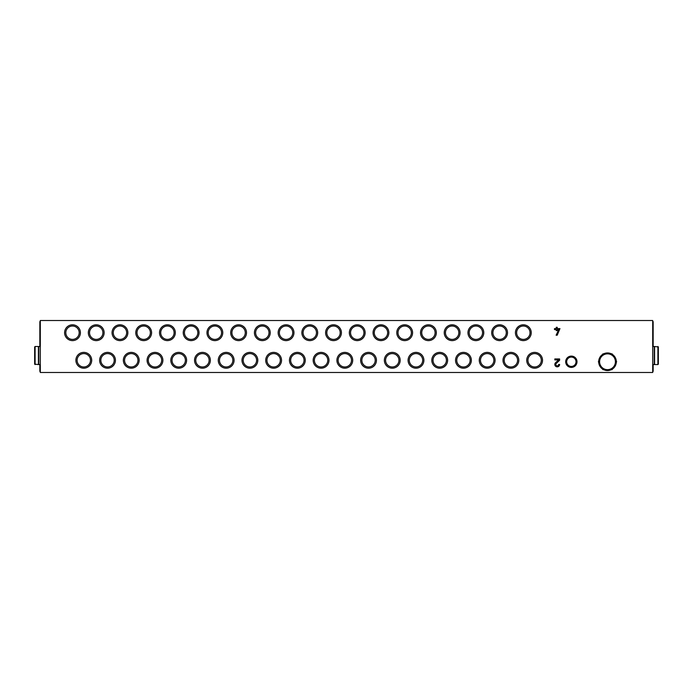 <?xml version="1.0" encoding="UTF-8"?>
<svg xmlns="http://www.w3.org/2000/svg" width="693" height="693" viewBox="0 0 693 693"><rect width="100%" height="100%" fill="white"/><g stroke="black" fill="none" stroke-linecap="round" stroke-linejoin="round"><path stroke-width="1.04" d="M652.702 372.488L652.702 320.512L40.298 320.512L40.298 372.488L652.702 372.488M577 361.755A5.648 5.648 0 0 1 568.52 366.649A5.648 5.648 0 0 1 568.52 356.86A5.648 5.648 0 0 1 577 361.755M531.236 332.718A7.909 7.909 0 0 1 519.378 339.561A7.909 7.909 0 0 1 519.378 325.866A7.909 7.909 0 0 1 531.236 332.718M80.414 332.718A7.909 7.909 0 0 1 68.546 339.561A7.909 7.909 0 0 1 68.546 325.866A7.909 7.909 0 0 1 80.414 332.718M104.141 332.718A7.909 7.909 0 0 1 92.273 339.561A7.909 7.909 0 0 1 92.273 325.866A7.909 7.909 0 0 1 104.141 332.718M127.867 332.718A7.909 7.909 0 0 1 116 339.561A7.909 7.909 0 0 1 116 325.866A7.909 7.909 0 0 1 127.867 332.718M151.594 332.718A7.909 7.909 0 0 1 139.726 339.561A7.909 7.909 0 0 1 139.726 325.866A7.909 7.909 0 0 1 151.594 332.718M175.32 332.718A7.909 7.909 0 0 1 163.461 339.561A7.909 7.909 0 0 1 163.461 325.866A7.909 7.909 0 0 1 175.32 332.718M199.047 332.718A7.909 7.909 0 0 1 187.188 339.561A7.909 7.909 0 0 1 187.188 325.866A7.909 7.909 0 0 1 199.047 332.718M222.774 332.718A7.909 7.909 0 0 1 210.915 339.561A7.909 7.909 0 0 1 210.915 325.866A7.909 7.909 0 0 1 222.774 332.718M246.509 332.718A7.909 7.909 0 0 1 234.641 339.561A7.909 7.909 0 0 1 234.641 325.866A7.909 7.909 0 0 1 246.509 332.718M270.235 332.718A7.909 7.909 0 0 1 258.368 339.561A7.909 7.909 0 0 1 258.368 325.866A7.909 7.909 0 0 1 270.235 332.718M293.962 332.718A7.909 7.909 0 0 1 282.094 339.561A7.909 7.909 0 0 1 282.094 325.866A7.909 7.909 0 0 1 293.962 332.718M317.689 332.718A7.909 7.909 0 0 1 305.821 339.561A7.909 7.909 0 0 1 305.821 325.866A7.909 7.909 0 0 1 317.689 332.718M341.415 332.718A7.909 7.909 0 0 1 329.547 339.561A7.909 7.909 0 0 1 329.547 325.866A7.909 7.909 0 0 1 341.415 332.718M365.142 332.718A7.909 7.909 0 0 1 353.283 339.561A7.909 7.909 0 0 1 353.283 325.866A7.909 7.909 0 0 1 365.142 332.718M388.868 332.718A7.909 7.909 0 0 1 377.009 339.561A7.909 7.909 0 0 1 377.009 325.866A7.909 7.909 0 0 1 388.868 332.718M412.595 332.718A7.909 7.909 0 0 1 400.736 339.561A7.909 7.909 0 0 1 400.736 325.866A7.909 7.909 0 0 1 412.595 332.718M436.33 332.718A7.909 7.909 0 0 1 424.462 339.561A7.909 7.909 0 0 1 424.462 325.866A7.909 7.909 0 0 1 436.33 332.718M460.057 332.718A7.909 7.909 0 0 1 448.189 339.561A7.909 7.909 0 0 1 448.189 325.866A7.909 7.909 0 0 1 460.057 332.718M483.783 332.718A7.909 7.909 0 0 1 471.916 339.561A7.909 7.909 0 0 1 471.916 325.866A7.909 7.909 0 0 1 483.783 332.718M507.51 332.718A7.909 7.909 0 0 1 495.642 339.561A7.909 7.909 0 0 1 495.642 325.866A7.909 7.909 0 0 1 507.51 332.718M542.532 360.282A7.909 7.909 0 0 1 530.673 367.134A7.909 7.909 0 0 1 530.673 353.439A7.909 7.909 0 0 1 542.532 360.282M91.71 360.282A7.909 7.909 0 0 1 79.842 367.134A7.909 7.909 0 0 1 79.842 353.439A7.909 7.909 0 0 1 91.71 360.282M115.436 360.282A7.909 7.909 0 0 1 103.578 367.134A7.909 7.909 0 0 1 103.578 353.439A7.909 7.909 0 0 1 115.436 360.282M139.163 360.282A7.909 7.909 0 0 1 127.304 367.134A7.909 7.909 0 0 1 127.304 353.439A7.909 7.909 0 0 1 139.163 360.282M162.89 360.282A7.909 7.909 0 0 1 151.031 367.134A7.909 7.909 0 0 1 151.031 353.439A7.909 7.909 0 0 1 162.89 360.282M186.616 360.282A7.909 7.909 0 0 1 174.757 367.134A7.909 7.909 0 0 1 174.757 353.439A7.909 7.909 0 0 1 186.616 360.282M210.351 360.282A7.909 7.909 0 0 1 198.484 367.134A7.909 7.909 0 0 1 198.484 353.439A7.909 7.909 0 0 1 210.351 360.282M234.078 360.282A7.909 7.909 0 0 1 222.21 367.134A7.909 7.909 0 0 1 222.21 353.439A7.909 7.909 0 0 1 234.078 360.282M257.805 360.282A7.909 7.909 0 0 1 245.937 367.134A7.909 7.909 0 0 1 245.937 353.439A7.909 7.909 0 0 1 257.805 360.282M281.531 360.282A7.909 7.909 0 0 1 269.664 367.134A7.909 7.909 0 0 1 269.664 353.439A7.909 7.909 0 0 1 281.531 360.282M305.258 360.282A7.909 7.909 0 0 1 293.399 367.134A7.909 7.909 0 0 1 293.399 353.439A7.909 7.909 0 0 1 305.258 360.282M328.984 360.282A7.909 7.909 0 0 1 317.125 367.134A7.909 7.909 0 0 1 317.125 353.439A7.909 7.909 0 0 1 328.984 360.282M352.711 360.282A7.909 7.909 0 0 1 340.852 367.134A7.909 7.909 0 0 1 340.852 353.439A7.909 7.909 0 0 1 352.711 360.282M376.446 360.282A7.909 7.909 0 0 1 364.579 367.134A7.909 7.909 0 0 1 364.579 353.439A7.909 7.909 0 0 1 376.446 360.282M400.173 360.282A7.909 7.909 0 0 1 388.305 367.134A7.909 7.909 0 0 1 388.305 353.439A7.909 7.909 0 0 1 400.173 360.282M423.899 360.282A7.909 7.909 0 0 1 412.032 367.134A7.909 7.909 0 0 1 412.032 353.439A7.909 7.909 0 0 1 423.899 360.282M447.626 360.282A7.909 7.909 0 0 1 435.758 367.134A7.909 7.909 0 0 1 435.758 353.439A7.909 7.909 0 0 1 447.626 360.282M471.353 360.282A7.909 7.909 0 0 1 459.485 367.134A7.909 7.909 0 0 1 459.485 353.439A7.909 7.909 0 0 1 471.353 360.282M495.079 360.282A7.909 7.909 0 0 1 483.22 367.134A7.909 7.909 0 0 1 483.22 353.439A7.909 7.909 0 0 1 495.079 360.282M518.806 360.282A7.909 7.909 0 0 1 506.947 367.134A7.909 7.909 0 0 1 506.947 353.439A7.909 7.909 0 0 1 518.806 360.282M559.615 364.457L558.627 364.457A1.403 1.403 0 0 1 556.67 365.739A1.403 1.403 0 0 1 556.262 363.435L559.615 360.291L559.615 358.931L554.833 358.931L554.833 359.918L558.567 359.918L555.587 362.708A2.391 2.391 0 0 0 556.271 366.649A2.391 2.391 0 0 0 559.615 364.457M554.487 329.599L556.236 329.599L556.236 330.587L557.224 330.587L557.224 329.599L558.74 329.599L556.124 335.213L557.215 335.213L559.961 328.612L557.224 328.612L557.224 327.295L556.236 327.295L556.236 328.612L554.487 328.612L554.487 329.599M576.022 361.755A4.669 4.669 0 0 1 569.014 365.8A4.669 4.669 0 0 1 569.014 357.709A4.669 4.669 0 0 1 576.022 361.755M530.015 332.718A6.687 6.687 0 0 1 519.984 338.505A6.687 6.687 0 0 1 519.984 326.923A6.687 6.687 0 0 1 530.015 332.718M79.184 332.718A6.687 6.687 0 0 1 69.161 338.505A6.687 6.687 0 0 1 69.161 326.923A6.687 6.687 0 0 1 79.184 332.718M102.91 332.718A6.687 6.687 0 0 1 92.888 338.505A6.687 6.687 0 0 1 92.888 326.923A6.687 6.687 0 0 1 102.91 332.718M126.646 332.718A6.687 6.687 0 0 1 116.615 338.505A6.687 6.687 0 0 1 116.615 326.923A6.687 6.687 0 0 1 126.646 332.718M150.372 332.718A6.687 6.687 0 0 1 140.341 338.505A6.687 6.687 0 0 1 140.341 326.923A6.687 6.687 0 0 1 150.372 332.718M174.099 332.718A6.687 6.687 0 0 1 164.068 338.505A6.687 6.687 0 0 1 164.068 326.923A6.687 6.687 0 0 1 174.099 332.718M197.826 332.718A6.687 6.687 0 0 1 187.794 338.505A6.687 6.687 0 0 1 187.794 326.923A6.687 6.687 0 0 1 197.826 332.718M221.552 332.718A6.687 6.687 0 0 1 211.521 338.505A6.687 6.687 0 0 1 211.521 326.923A6.687 6.687 0 0 1 221.552 332.718M245.279 332.718A6.687 6.687 0 0 1 235.256 338.505A6.687 6.687 0 0 1 235.256 326.923A6.687 6.687 0 0 1 245.279 332.718M269.005 332.718A6.687 6.687 0 0 1 258.983 338.505A6.687 6.687 0 0 1 258.983 326.923A6.687 6.687 0 0 1 269.005 332.718M292.741 332.718A6.687 6.687 0 0 1 282.709 338.505A6.687 6.687 0 0 1 282.709 326.923A6.687 6.687 0 0 1 292.741 332.718M316.467 332.718A6.687 6.687 0 0 1 306.436 338.505A6.687 6.687 0 0 1 306.436 326.923A6.687 6.687 0 0 1 316.467 332.718M340.194 332.718A6.687 6.687 0 0 1 330.163 338.505A6.687 6.687 0 0 1 330.163 326.923A6.687 6.687 0 0 1 340.194 332.718M363.92 332.718A6.687 6.687 0 0 1 353.889 338.505A6.687 6.687 0 0 1 353.889 326.923A6.687 6.687 0 0 1 363.92 332.718M387.647 332.718A6.687 6.687 0 0 1 377.616 338.505A6.687 6.687 0 0 1 377.616 326.923A6.687 6.687 0 0 1 387.647 332.718M411.373 332.718A6.687 6.687 0 0 1 401.351 338.505A6.687 6.687 0 0 1 401.351 326.923A6.687 6.687 0 0 1 411.373 332.718M435.1 332.718A6.687 6.687 0 0 1 425.078 338.505A6.687 6.687 0 0 1 425.078 326.923A6.687 6.687 0 0 1 435.1 332.718M458.827 332.718A6.687 6.687 0 0 1 448.804 338.505A6.687 6.687 0 0 1 448.804 326.923A6.687 6.687 0 0 1 458.827 332.718M482.562 332.718A6.687 6.687 0 0 1 472.531 338.505A6.687 6.687 0 0 1 472.531 326.923A6.687 6.687 0 0 1 482.562 332.718M506.288 332.718A6.687 6.687 0 0 1 496.257 338.505A6.687 6.687 0 0 1 496.257 326.923A6.687 6.687 0 0 1 506.288 332.718M541.311 360.282A6.687 6.687 0 0 1 531.288 366.077A6.687 6.687 0 0 1 531.288 354.495A6.687 6.687 0 0 1 541.311 360.282M90.488 360.282A6.687 6.687 0 0 1 80.457 366.077A6.687 6.687 0 0 1 80.457 354.495A6.687 6.687 0 0 1 90.488 360.282M114.215 360.282A6.687 6.687 0 0 1 104.184 366.077A6.687 6.687 0 0 1 104.184 354.495A6.687 6.687 0 0 1 114.215 360.282M137.942 360.282A6.687 6.687 0 0 1 127.91 366.077A6.687 6.687 0 0 1 127.91 354.495A6.687 6.687 0 0 1 137.942 360.282M161.668 360.282A6.687 6.687 0 0 1 151.637 366.077A6.687 6.687 0 0 1 151.637 354.495A6.687 6.687 0 0 1 161.668 360.282M185.395 360.282A6.687 6.687 0 0 1 175.372 366.077A6.687 6.687 0 0 1 175.372 354.495A6.687 6.687 0 0 1 185.395 360.282M209.121 360.282A6.687 6.687 0 0 1 199.099 366.077A6.687 6.687 0 0 1 199.099 354.495A6.687 6.687 0 0 1 209.121 360.282M232.848 360.282A6.687 6.687 0 0 1 222.825 366.077A6.687 6.687 0 0 1 222.825 354.495A6.687 6.687 0 0 1 232.848 360.282M256.583 360.282A6.687 6.687 0 0 1 246.552 366.077A6.687 6.687 0 0 1 246.552 354.495A6.687 6.687 0 0 1 256.583 360.282M280.31 360.282A6.687 6.687 0 0 1 270.279 366.077A6.687 6.687 0 0 1 270.279 354.495A6.687 6.687 0 0 1 280.31 360.282M304.036 360.282A6.687 6.687 0 0 1 294.005 366.077A6.687 6.687 0 0 1 294.005 354.495A6.687 6.687 0 0 1 304.036 360.282M327.763 360.282A6.687 6.687 0 0 1 317.732 366.077A6.687 6.687 0 0 1 317.732 354.495A6.687 6.687 0 0 1 327.763 360.282M351.49 360.282A6.687 6.687 0 0 1 341.458 366.077A6.687 6.687 0 0 1 341.458 354.495A6.687 6.687 0 0 1 351.49 360.282M375.216 360.282A6.687 6.687 0 0 1 365.194 366.077A6.687 6.687 0 0 1 365.194 354.495A6.687 6.687 0 0 1 375.216 360.282M398.943 360.282A6.687 6.687 0 0 1 388.92 366.077A6.687 6.687 0 0 1 388.92 354.495A6.687 6.687 0 0 1 398.943 360.282M422.678 360.282A6.687 6.687 0 0 1 412.647 366.077A6.687 6.687 0 0 1 412.647 354.495A6.687 6.687 0 0 1 422.678 360.282M446.405 360.282A6.687 6.687 0 0 1 436.373 366.077A6.687 6.687 0 0 1 436.373 354.495A6.687 6.687 0 0 1 446.405 360.282M470.131 360.282A6.687 6.687 0 0 1 460.1 366.077A6.687 6.687 0 0 1 460.1 354.495A6.687 6.687 0 0 1 470.131 360.282M493.858 360.282A6.687 6.687 0 0 1 483.827 366.077A6.687 6.687 0 0 1 483.827 354.495A6.687 6.687 0 0 1 493.858 360.282M517.584 360.282A6.687 6.687 0 0 1 507.553 366.077A6.687 6.687 0 0 1 507.553 354.495A6.687 6.687 0 0 1 517.584 360.282M652.702 371.361L653.152 371.361L653.152 364.579M653.152 346.5L653.152 321.639L652.702 321.639M40.298 371.361L39.847 371.361L39.847 364.579M39.847 346.5L39.847 321.639L40.298 321.639M658.35 358.931L658.35 352.148M658.35 346.95L658.35 364.128L658.35 346.95L654.582 346.5L654.582 364.579L657.9 364.579L657.9 346.5M652.702 364.579L654.244 364.579L654.244 346.5L652.702 346.5M34.65 352.148L34.65 358.931M34.65 364.128L34.65 346.95L34.65 364.128L38.418 364.579L38.418 346.5L35.1 346.5L35.1 364.579M40.298 346.5L38.756 346.5L38.756 364.579L40.298 364.579M616.302 362.344A8.81 8.81 0 0 1 612.413 369.074M611.391 369.664A8.81 8.81 0 0 1 603.62 369.664M602.598 369.074A8.81 8.81 0 0 1 598.709 362.344M598.709 361.166A8.81 8.81 0 0 1 602.598 354.435M603.62 353.846A8.81 8.81 0 0 1 611.391 353.846M612.413 354.435A8.81 8.81 0 0 1 616.302 361.166M607.501 369.664A7.909 7.909 0 0 1 600.658 357.796A7.909 7.909 0 0 1 614.353 357.796A7.909 7.909 0 0 1 607.501 369.664L602.936 369.664L598.371 361.755L602.936 353.846L612.075 353.846L616.64 361.755L612.075 369.664L607.501 369.664M653.152 323.12L652.702 323.12M653.152 369.88L652.702 369.88M39.847 323.12L40.298 323.12M39.847 369.88L40.298 369.88M657.9 364.579L658.35 364.128M35.1 346.5L34.65 346.95"/></g></svg>
